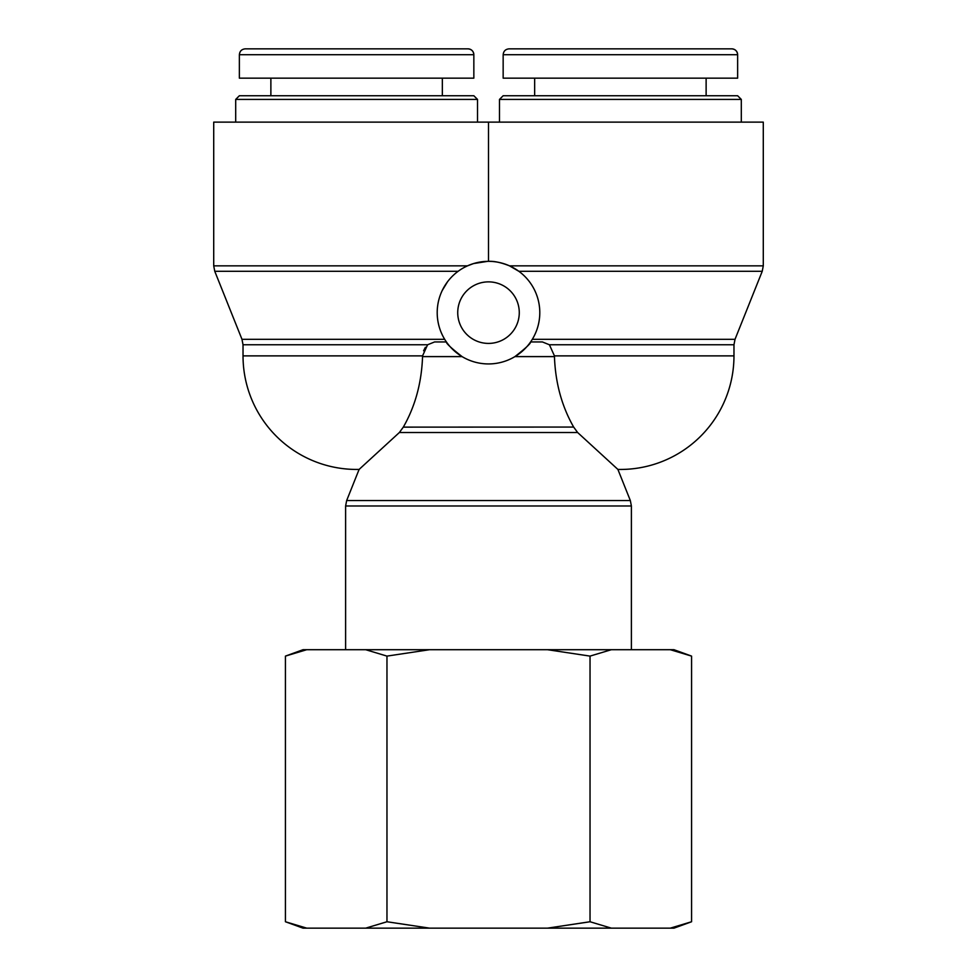 <?xml version="1.0" encoding="UTF-8"?>
<svg xmlns="http://www.w3.org/2000/svg" width="977" height="977" viewBox="0 0 977 977"><rect width="100%" height="100%" fill="white"/><g stroke="black" fill="none" stroke-linecap="round" stroke-linejoin="round"><path stroke-width="1.47" d="M356.605 99.41L477.509 99.41L473.845 95.746L239.365 95.746L235.701 99.41L356.605 99.41M467.983 48.85L245.239 48.85C241.673 49.204 239.719 51.158 239.377 54.712L473.845 54.712A5.862 5.862 0 0 0 467.983 48.85L467.983 48.85C471.537 49.204 473.491 51.158 473.845 54.712L473.845 78.16L239.365 78.16L239.365 54.712M442.337 95.746L442.337 78.16M620.395 99.41L741.299 99.41L737.635 95.746L503.155 95.746L499.491 99.41L620.395 99.41M731.773 48.85L509.029 48.85C505.463 49.204 503.509 51.158 503.167 54.712L737.635 54.712A5.862 5.862 0 0 0 731.773 48.85L731.773 48.85C735.327 49.204 737.281 51.158 737.635 54.712L737.635 78.16L503.155 78.16L503.155 54.712M706.127 95.746L706.127 78.16M549.416 344.771L733.971 344.771L733.971 355.872L554.435 355.872L549.416 344.771L542.406 341.95L530.596 341.95L529.058 344.038M465.003 267.051L467.372 265.903M527.568 345.87L526.872 346.676M461.865 356.471L458.225 354.04M454.317 350.877L451.142 347.788M449.09 345.479L447.686 343.709M446.465 342.035L446.404 341.95C445.927 343.159 451.142 348.044 462.084 356.605L422.553 356.605C421.612 382.813 415.213 406.298 403.342 427.059L399.385 432.506L359.109 469.424L346.664 500.529L345.614 505.976L631.386 505.976L631.386 649.705M434.594 341.95L427.584 344.771L434.594 341.95L446.404 341.95M442.166 290.621L447.478 281.852M763.281 265.854L762.231 271.301L518.86 271.301L509.518 265.854C501.116 262.52 494.106 261.018 488.5 261.347L488.5 122.125L763.281 122.125L763.281 265.854L509.518 265.854M444.694 339.324A51.292 51.292 0 0 0 539.793 312.64A51.292 51.292 0 0 0 474.639 263.253A51.292 51.292 0 0 0 444.694 339.324L241.978 339.324L214.769 271.301L213.719 265.854L467.482 265.854L473.552 263.57L487.572 261.36M631.386 505.976L630.336 500.529L617.891 469.424L577.615 432.506L573.658 427.059C561.787 406.298 555.388 382.813 554.447 356.605L514.916 356.605C525.736 348.166 530.963 343.281 530.596 341.95M422.553 356.605L422.565 355.872L422.553 356.605M403.306 427.132L573.658 427.059M425.386 347.299L423.591 350.78M554.435 355.872L554.447 356.605M359.341 469.412A113.576 113.576 0 0 1 243.029 355.872L422.565 355.872L427.584 344.771L243.029 344.771L241.978 339.324M519.275 312.64A30.775 30.775 0 0 1 473.112 339.288A30.775 30.775 0 0 1 473.112 285.992A30.775 30.775 0 0 1 519.275 312.64M213.719 265.854L213.719 122.125L488.5 122.125M306.717 928.15L303.017 928.15L285.431 921.751L306.717 928.15L365.679 928.15L386.965 921.751L429.538 928.15L547.462 928.15L590.035 921.751L611.321 928.15L670.283 928.15L691.569 921.751L691.569 656.104L670.283 649.705L673.983 649.705L691.569 656.104M691.569 921.751L673.983 928.15L670.283 928.15M611.321 928.15L547.462 928.15M429.538 928.15L365.679 928.15M611.321 649.705L590.035 656.104L547.462 649.705L670.283 649.705M429.538 649.705L386.965 656.104L365.679 649.705L547.462 649.705M285.431 656.104L303.017 649.705L306.717 649.705L285.431 656.104L285.431 921.751M365.679 649.705L306.717 649.705M386.965 656.104L386.965 921.751M590.035 656.104L590.035 921.751M733.971 344.771L735.022 339.324L532.306 339.324M214.769 271.301L458.14 271.301M399.385 432.506L577.615 432.506M630.336 500.529L346.664 500.529M477.509 122.125L477.509 99.41M235.701 122.125L235.701 99.41M270.873 95.746L270.873 78.16M741.299 122.125L741.299 99.41M499.491 122.125L499.491 99.41M534.663 95.746L534.663 78.16M345.614 505.976L345.614 649.705M617.891 469.424A113.576 113.576 0 0 0 733.971 355.872M243.029 355.872L243.029 344.771M735.022 339.324L762.231 271.301"/></g></svg>
